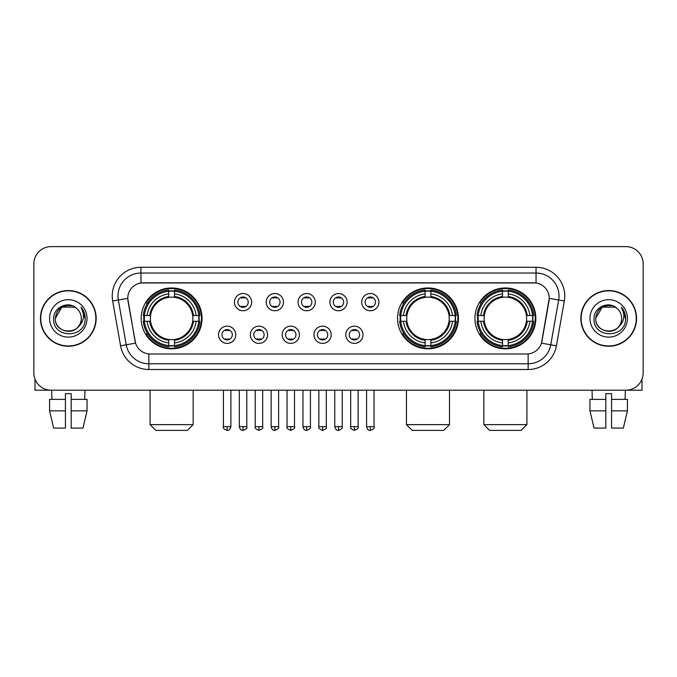<?xml version="1.0" encoding="UTF-8"?>
<svg xmlns="http://www.w3.org/2000/svg" width="677" height="677" viewBox="0 0 677 677"><rect width="100%" height="100%" fill="white"/><g stroke="black" fill="none" stroke-linecap="round" stroke-linejoin="round"><path stroke-width="1.02" d="M397.534 318.402A30.44 30.44 0 0 0 427.974 348.833A30.44 30.44 0 0 0 458.405 318.402A30.44 30.44 0 0 0 427.974 287.962A30.44 30.44 0 0 0 397.534 318.402M474.949 318.402A30.44 30.44 0 0 0 505.38 348.833A30.44 30.44 0 0 0 535.82 318.402A30.44 30.44 0 0 0 505.38 287.962A30.44 30.44 0 0 0 474.949 318.402M141.18 318.402A30.44 30.44 0 0 0 171.619 348.833A30.44 30.44 0 0 0 202.051 318.402A30.44 30.44 0 0 0 171.619 287.962A30.44 30.44 0 0 0 141.18 318.402M235.765 334.768A8.615 8.615 0 0 1 227.15 343.383A8.615 8.615 0 0 1 218.536 334.768A8.615 8.615 0 0 1 227.15 326.153A8.615 8.615 0 0 1 235.765 334.768M221.98 334.768A5.171 5.171 0 0 0 227.15 339.939A5.171 5.171 0 0 0 232.321 334.768A5.171 5.171 0 0 0 227.15 329.597A5.171 5.171 0 0 0 221.98 334.768M267.576 334.768A8.615 8.615 0 0 1 258.961 343.383A8.615 8.615 0 0 1 250.346 334.768A8.615 8.615 0 0 1 258.961 326.153A8.615 8.615 0 0 1 267.576 334.768M253.799 334.768A5.171 5.171 0 0 0 258.961 339.939A5.171 5.171 0 0 0 264.132 334.768A5.171 5.171 0 0 0 258.961 329.597A5.171 5.171 0 0 0 253.799 334.768M299.395 334.768A8.615 8.615 0 0 1 290.78 343.383A8.615 8.615 0 0 1 282.165 334.768A8.615 8.615 0 0 1 290.78 326.153A8.615 8.615 0 0 1 299.395 334.768M285.609 334.768A5.171 5.171 0 0 0 290.78 339.939A5.171 5.171 0 0 0 295.951 334.768A5.171 5.171 0 0 0 290.78 329.597A5.171 5.171 0 0 0 285.609 334.768M331.205 334.768A8.615 8.615 0 0 1 322.59 343.383A8.615 8.615 0 0 1 313.976 334.768A8.615 8.615 0 0 1 322.59 326.153A8.615 8.615 0 0 1 331.205 334.768M317.428 334.768A5.171 5.171 0 0 0 322.59 339.939A5.171 5.171 0 0 0 327.761 334.768A5.171 5.171 0 0 0 322.59 329.597A5.171 5.171 0 0 0 317.428 334.768M363.024 334.768A8.615 8.615 0 0 1 354.409 343.383A8.615 8.615 0 0 1 345.795 334.768A8.615 8.615 0 0 1 354.409 326.153A8.615 8.615 0 0 1 363.024 334.768M349.239 334.768A5.171 5.171 0 0 0 354.409 339.939A5.171 5.171 0 0 0 359.572 334.768A5.171 5.171 0 0 0 354.409 329.597A5.171 5.171 0 0 0 349.239 334.768M251.666 302.145A8.615 8.615 0 0 1 243.06 310.76A8.615 8.615 0 0 1 234.445 302.145A8.615 8.615 0 0 1 243.06 293.539A8.615 8.615 0 0 1 251.666 302.145M237.889 302.145A5.171 5.171 0 0 0 243.06 307.316A5.171 5.171 0 0 0 248.222 302.145A5.171 5.171 0 0 0 243.06 296.983A5.171 5.171 0 0 0 237.889 302.145M283.485 302.145A8.615 8.615 0 0 1 274.87 310.76A8.615 8.615 0 0 1 266.256 302.145A8.615 8.615 0 0 1 274.87 293.539A8.615 8.615 0 0 1 283.485 302.145M269.7 302.145A5.171 5.171 0 0 0 274.87 307.316A5.171 5.171 0 0 0 280.041 302.145A5.171 5.171 0 0 0 274.87 296.983A5.171 5.171 0 0 0 269.7 302.145M315.296 302.145A8.615 8.615 0 0 1 306.689 310.76A8.615 8.615 0 0 1 298.075 302.145A8.615 8.615 0 0 1 306.689 293.539A8.615 8.615 0 0 1 315.296 302.145M301.519 302.145A5.171 5.171 0 0 0 306.689 307.316A5.171 5.171 0 0 0 311.852 302.145A5.171 5.171 0 0 0 306.689 296.983A5.171 5.171 0 0 0 301.519 302.145M347.115 302.145A8.615 8.615 0 0 1 338.5 310.76A8.615 8.615 0 0 1 329.885 302.145A8.615 8.615 0 0 1 338.5 293.539A8.615 8.615 0 0 1 347.115 302.145M333.329 302.145A5.171 5.171 0 0 0 338.5 307.316A5.171 5.171 0 0 0 343.671 302.145A5.171 5.171 0 0 0 338.5 296.983A5.171 5.171 0 0 0 333.329 302.145M378.925 302.145A8.615 8.615 0 0 1 370.311 310.76A8.615 8.615 0 0 1 361.704 302.145A8.615 8.615 0 0 1 370.311 293.539A8.615 8.615 0 0 1 378.925 302.145M365.148 302.145A5.171 5.171 0 0 0 370.311 307.316A5.171 5.171 0 0 0 375.481 302.145A5.171 5.171 0 0 0 370.311 296.983A5.171 5.171 0 0 0 365.148 302.145M120.574 345.786L112.678 300.994A28.713 28.713 0 0 1 140.951 267.288L536.049 267.288A28.713 28.713 0 0 1 564.322 300.994L556.426 345.786A28.713 28.713 0 0 1 528.153 369.507L148.847 369.507A28.713 28.713 0 0 1 120.574 345.786L135.544 343.146L127.978 300.994A15.503 15.503 0 0 1 143.245 282.8L533.755 282.8A15.503 15.503 0 0 1 549.022 300.994L541.93 341.191A15.503 15.503 0 0 1 526.664 354.003L150.336 354.003A15.503 15.503 0 0 1 135.07 341.191L127.741 298.337L118.331 299.996A22.967 22.967 0 0 1 140.951 273.034L536.049 273.034A22.967 22.967 0 0 1 558.669 299.996L550.773 344.788A22.967 22.967 0 0 1 528.153 363.769L148.847 363.769A22.967 22.967 0 0 1 126.227 344.788L118.331 299.996A22.967 22.967 0 0 1 117.984 296.001M143.913 321.27A27.85 27.85 0 0 1 143.913 315.533M477.683 321.27A27.85 27.85 0 0 1 477.683 315.533M400.268 321.27A27.85 27.85 0 0 1 400.268 315.533M40.451 318.402A27.85 27.85 0 0 0 68.309 346.252A27.85 27.85 0 0 0 96.159 318.402A27.85 27.85 0 0 0 68.309 290.551A27.85 27.85 0 0 0 40.451 318.402M580.841 318.402A27.85 27.85 0 0 0 608.691 346.252A27.85 27.85 0 0 0 636.549 318.402A27.85 27.85 0 0 0 608.691 290.551A27.85 27.85 0 0 0 580.841 318.402M140.951 267.288L140.951 282.969L536.049 282.969L536.049 267.288M127.741 298.303L127.911 296.001M526.664 354.003L150.336 354.003M564.322 300.994L549.259 298.337L541.456 343.146L556.426 345.786M541.93 341.191L541.837 341.682M135.163 341.682L135.07 341.191M643.15 263.844A17.23 17.23 0 0 0 625.92 246.614L51.08 246.614A17.23 17.23 0 0 0 33.85 263.844L33.85 372.959A17.23 17.23 0 0 0 51.08 390.18L625.92 390.18A17.23 17.23 0 0 0 643.15 372.959L643.15 263.844L643.15 372.959M33.85 263.844L33.85 372.959M625.92 246.614L51.08 246.614M51.08 390.18L625.92 390.18M95.872 318.402A27.562 27.562 0 0 0 68.309 290.839A27.562 27.562 0 0 0 40.738 318.402A27.562 27.562 0 0 0 68.309 345.964A27.562 27.562 0 0 0 95.872 318.402M76.806 308.594A12.981 12.981 0 0 1 81.282 318.402C82.078 335.14 54.532 335.14 55.328 318.402L61.819 307.163L74.792 307.163L76.806 308.594C68.842 300.25 53.508 307.121 53.652 318.402C52.197 338.432 84.676 338.957 85.2 319.375L85.234 318.402C85.184 314.145 83.77 310.404 80.986 307.189C83.102 310.658 83.846 314.399 83.22 318.402C82.611 321.803 80.961 324.588 78.253 326.737A12.981 12.981 0 0 0 81.282 318.402C82.078 335.14 54.532 335.14 55.328 318.402C56.589 309.076 61.937 304.87 71.373 305.792M78.253 326.737C71.364 336.054 54.651 330.097 55.328 318.402M49.582 318.402A18.719 18.719 0 0 0 68.309 337.121A18.719 18.719 0 0 0 87.028 318.402A18.719 18.719 0 0 0 68.309 299.683A18.719 18.719 0 0 0 49.582 318.402M81.113 307.333L85.226 318.892M35.001 379.145L35.001 390.18L101.618 390.18M49.573 399.371L49.573 410.854L53.652 428.084L49.573 410.854L49.573 399.371L65.432 399.371L65.432 393.633L71.178 393.633L71.178 399.371L87.037 399.371L87.037 410.854L82.958 428.084L87.037 410.854L71.178 410.854L71.178 399.371M84.963 390.18L84.71 399.371M65.432 399.371L65.432 428.084L53.652 428.084M49.573 410.854L65.432 410.854M82.958 428.084L71.178 428.084L71.178 410.854M51.655 390.18L51.901 399.371M636.262 318.402A27.562 27.562 0 0 0 608.691 290.839A27.562 27.562 0 0 0 581.128 318.402A27.562 27.562 0 0 0 608.691 345.964A27.562 27.562 0 0 0 636.262 318.402M617.196 308.594A12.981 12.981 0 0 1 621.672 318.402C622.468 335.14 594.922 335.14 595.718 318.402L602.208 307.163L615.181 307.163L617.196 308.594C609.232 300.25 593.898 307.121 594.042 318.402C592.578 338.432 625.066 338.957 625.59 319.375L625.616 318.402C625.573 314.145 624.152 310.404 621.368 307.189C623.492 310.658 624.236 314.399 623.61 318.402C623.001 321.803 621.342 324.588 618.643 326.737A12.981 12.981 0 0 0 621.672 318.402C622.468 335.14 594.922 335.14 595.718 318.402C596.979 309.076 602.327 304.87 611.763 305.792M618.643 326.737C611.746 336.054 595.041 330.097 595.718 318.402M589.972 318.402A18.719 18.719 0 0 0 608.691 337.121A18.719 18.719 0 0 0 627.418 318.402A18.719 18.719 0 0 0 608.691 299.683A18.719 18.719 0 0 0 589.972 318.402M621.494 307.333L625.616 318.892M187.411 430.386L155.828 430.386L150.082 424.64L193.157 424.64L187.411 430.386M192.674 321.27A21.249 21.249 0 0 0 174.488 297.347L174.488 297.347A21.249 21.249 0 0 0 150.565 321.27A21.249 21.249 0 0 0 192.674 321.27L193.52 321.27L192.674 321.27A21.249 21.249 0 0 1 174.488 339.456L174.488 342.926A24.694 24.694 0 0 0 196.144 321.27L199.952 321.27A28.485 28.485 0 0 1 174.488 346.742L174.488 345.583A27.334 27.334 0 0 0 198.801 321.27M144.489 321.27A27.275 27.275 0 0 1 144.489 315.533M174.488 291.271A27.275 27.275 0 0 0 168.742 291.271M198.742 315.533A27.275 27.275 0 0 1 198.742 321.27M199.952 315.533A28.485 28.485 0 0 0 174.488 290.061L174.488 291.22A27.334 27.334 0 0 1 198.801 315.533L199.952 315.533M143.279 321.27A28.485 28.485 0 0 0 168.742 346.742L168.742 345.583A27.334 27.334 0 0 1 144.429 321.27L143.279 321.27M198.801 315.533L196.144 315.533A24.694 24.694 0 0 0 174.488 293.877L174.488 291.22M174.488 345.583L174.488 342.926M144.429 321.27L147.095 321.27A24.694 24.694 0 0 0 168.742 342.926L168.742 345.583M174.488 293.877L174.488 296.501A22.087 22.087 0 0 1 193.52 315.533L196.144 315.533M196.144 321.27L193.52 321.27A22.087 22.087 0 0 1 174.488 340.303M168.742 342.926L168.742 339.456A21.249 21.249 0 0 1 150.565 321.27L147.095 321.27M192.674 315.533L193.52 315.533M174.488 345.524A27.275 27.275 0 0 1 168.742 345.524M168.742 290.061A28.485 28.485 0 0 0 143.279 315.533L144.429 315.533A27.334 27.334 0 0 1 168.742 291.22L168.742 290.061M168.742 291.22L168.742 293.877A24.694 24.694 0 0 0 147.095 315.533L144.429 315.533M168.742 297.313L168.742 293.877M147.095 315.533L149.719 315.533A22.087 22.087 0 0 1 168.742 296.501M168.742 339.456L168.742 340.303A22.087 22.087 0 0 1 149.719 321.27M147.721 302.898L146.097 302.898A29.864 29.864 0 0 1 201.475 318.402A29.864 29.864 0 0 1 146.097 333.905L147.721 333.905M443.765 430.386L412.183 430.386L406.437 424.64L449.503 424.64L443.765 430.386M449.02 321.27A21.249 21.249 0 0 0 430.843 297.347L430.843 297.347A21.249 21.249 0 0 0 406.919 321.27A21.249 21.249 0 0 0 449.02 321.27L449.875 321.27L449.02 321.27A21.249 21.249 0 0 1 430.843 339.456L430.843 342.926A24.694 24.694 0 0 0 452.498 321.27L456.306 321.27A28.485 28.485 0 0 1 430.843 346.742L430.843 345.583A27.334 27.334 0 0 0 455.156 321.27M400.843 321.27A27.275 27.275 0 0 1 400.843 315.533M430.843 291.271A27.275 27.275 0 0 0 425.097 291.271M455.096 315.533A27.275 27.275 0 0 1 455.096 321.27M456.306 315.533A28.485 28.485 0 0 0 430.843 290.061L430.843 291.22A27.334 27.334 0 0 1 455.156 315.533L456.306 315.533M399.633 321.27A28.485 28.485 0 0 0 425.097 346.742L425.097 345.583A27.334 27.334 0 0 1 400.784 321.27L399.633 321.27M455.156 315.533L452.498 315.533A24.694 24.694 0 0 0 430.843 293.877L430.843 291.22M430.843 345.583L430.843 342.926M400.784 321.27L403.441 321.27A24.694 24.694 0 0 0 425.097 342.926L425.097 345.583M430.843 293.877L430.843 296.501A22.087 22.087 0 0 1 449.875 315.533L452.498 315.533M452.498 321.27L449.875 321.27A22.087 22.087 0 0 1 430.843 340.303M425.097 342.926L425.097 339.456A21.249 21.249 0 0 1 406.919 321.27L403.441 321.27M449.02 315.533L449.875 315.533M430.843 345.524A27.275 27.275 0 0 1 425.097 345.524M425.097 290.061A28.485 28.485 0 0 0 399.633 315.533L400.784 315.533A27.334 27.334 0 0 1 425.097 291.22L425.097 290.061M425.097 291.22L425.097 293.877A24.694 24.694 0 0 0 403.441 315.533L400.784 315.533M425.097 297.313L425.097 293.877M403.441 315.533L406.073 315.533A22.087 22.087 0 0 1 425.097 296.501M425.097 339.456L425.097 340.303A22.087 22.087 0 0 1 406.073 321.27M404.076 302.898L402.451 302.898A29.864 29.864 0 0 1 457.83 318.402A29.864 29.864 0 0 1 402.451 333.905L404.076 333.905M521.172 430.386L489.589 430.386L483.843 424.64L526.918 424.64L521.172 430.386M526.435 321.27A21.249 21.249 0 0 0 508.258 297.347L508.258 297.347A21.249 21.249 0 0 0 484.326 321.27A21.249 21.249 0 0 0 526.435 321.27L527.281 321.27L526.435 321.27A21.249 21.249 0 0 1 508.258 339.456L508.258 342.926A24.694 24.694 0 0 0 529.905 321.27L533.721 321.27A28.485 28.485 0 0 1 508.258 346.742L508.258 345.583A27.334 27.334 0 0 0 532.571 321.27M478.258 321.27A27.275 27.275 0 0 1 478.258 315.533M508.258 291.271A27.275 27.275 0 0 0 502.512 291.271M532.511 315.533A27.275 27.275 0 0 1 532.511 321.27M533.721 315.533A28.485 28.485 0 0 0 508.258 290.061L508.258 291.22A27.334 27.334 0 0 1 532.571 315.533L533.721 315.533M477.048 321.27A28.485 28.485 0 0 0 502.512 346.742L502.512 345.583A27.334 27.334 0 0 1 478.199 321.27L477.048 321.27M532.571 315.533L529.905 315.533A24.694 24.694 0 0 0 508.258 293.877L508.258 291.22M508.258 345.583L508.258 342.926M478.199 321.27L480.856 321.27A24.694 24.694 0 0 0 502.512 342.926L502.512 345.583M508.258 293.877L508.258 296.501A22.087 22.087 0 0 1 527.281 315.533L529.905 315.533M529.905 321.27L527.281 321.27A22.087 22.087 0 0 1 508.258 340.303M502.512 342.926L502.512 339.456A21.249 21.249 0 0 1 484.326 321.27L480.856 321.27M526.435 315.533L527.281 315.533M508.258 345.524A27.275 27.275 0 0 1 502.512 345.524M502.512 290.061A28.485 28.485 0 0 0 477.048 315.533L478.199 315.533A27.334 27.334 0 0 1 502.512 291.22L502.512 290.061M502.512 291.22L502.512 293.877A24.694 24.694 0 0 0 480.856 315.533L478.199 315.533M502.512 297.313L502.512 293.877M480.856 315.533L483.48 315.533A22.087 22.087 0 0 1 502.512 296.501M502.512 339.456L502.512 340.303A22.087 22.087 0 0 1 483.48 321.27M481.491 302.898L479.858 302.898A29.864 29.864 0 0 1 535.245 318.402A29.864 29.864 0 0 1 479.858 333.905L481.491 333.905M241.334 307.019L241.334 306.207A4.409 4.409 0 0 0 244.778 306.207L244.778 307.019M244.778 297.279L244.778 298.092A4.409 4.409 0 0 0 241.334 298.092L241.334 297.279M273.144 307.019L273.144 306.207A4.409 4.409 0 0 0 276.597 306.207L276.597 307.019M276.597 297.279L276.597 298.092A4.409 4.409 0 0 0 273.144 298.092L273.144 297.279M304.963 307.019L304.963 306.207A4.409 4.409 0 0 0 308.407 306.207L308.407 307.019M308.407 297.279L308.407 298.092A4.409 4.409 0 0 0 304.963 298.092L304.963 297.279M336.774 307.019L336.774 306.207A4.409 4.409 0 0 0 340.226 306.207L340.226 307.019M340.226 297.279L340.226 298.092A4.409 4.409 0 0 0 336.774 298.092L336.774 297.279M368.593 307.019L368.593 306.207A4.409 4.409 0 0 0 372.037 306.207L372.037 307.019M372.037 297.279L372.037 298.092A4.409 4.409 0 0 0 368.593 298.092L368.593 297.279M225.424 339.642L225.424 338.822A4.409 4.409 0 0 0 228.868 338.822L228.868 339.642M228.868 329.894L228.868 330.714A4.409 4.409 0 0 0 225.424 330.714L225.424 329.894M257.243 339.642L257.243 338.822A4.409 4.409 0 0 0 260.687 338.822L260.687 339.642M260.687 329.894L260.687 330.714A4.409 4.409 0 0 0 257.243 330.714L257.243 329.894M289.054 339.642L289.054 338.822A4.409 4.409 0 0 0 292.498 338.822L292.498 339.642M292.498 329.894L292.498 330.714A4.409 4.409 0 0 0 289.054 330.714L289.054 329.894M320.873 339.642L320.873 338.822A4.409 4.409 0 0 0 324.317 338.822L324.317 339.642M324.317 329.894L324.317 330.714A4.409 4.409 0 0 0 320.873 330.714L320.873 329.894M352.683 339.642L352.683 338.822A4.409 4.409 0 0 0 356.127 338.822L356.127 339.642M356.127 329.894L356.127 330.714A4.409 4.409 0 0 0 352.683 330.714L352.683 329.894M641.999 379.145L641.999 390.18L575.382 390.18M605.822 399.371L605.822 410.854L589.963 410.854L594.042 428.084L589.963 410.854L589.963 399.371L605.822 399.371L605.822 393.633L611.568 393.633L611.568 399.371L627.427 399.371L627.427 410.854L623.348 428.084L627.427 410.854L611.568 410.854L611.568 399.371M625.345 390.18L625.099 399.371M605.822 410.854L605.822 428.084L594.042 428.084M623.348 428.084L611.568 428.084L611.568 410.854M592.036 390.18L592.29 399.371M528.153 353.936L528.153 369.507M148.847 369.507L148.847 353.936M112.678 300.994L118.331 299.996M168.742 345.786A27.537 27.537 0 0 0 174.488 345.786M199.004 321.27A27.537 27.537 0 0 0 199.004 315.533M174.488 291.017A27.537 27.537 0 0 0 168.742 291.017M425.097 345.786A27.537 27.537 0 0 0 430.843 345.786M455.359 321.27A27.537 27.537 0 0 0 455.359 315.533M430.843 291.017A27.537 27.537 0 0 0 425.097 291.017M502.512 345.786A27.537 27.537 0 0 0 508.258 345.786M532.765 321.27A27.537 27.537 0 0 0 532.765 315.533M508.258 291.017A27.537 27.537 0 0 0 502.512 291.017M243.06 426.654L239.32 426.654C239.971 429.311 241.224 430.555 243.06 430.386L243.06 426.654L246.792 426.654L246.792 390.18M274.87 426.654L271.138 426.654C271.79 429.311 273.034 430.555 274.87 430.386L274.87 426.654L278.602 426.654L278.602 390.18M306.689 426.654L302.949 426.654C303.601 429.311 304.845 430.555 306.689 430.386L306.689 426.654L310.421 426.654L310.421 390.18M338.5 426.654L334.768 426.654C335.42 429.311 336.664 430.555 338.5 430.386L338.5 426.654L342.232 426.654L342.232 390.18M370.311 426.654L366.579 426.654C367.23 429.311 368.474 430.555 370.311 430.386L370.311 426.654L374.051 426.654L374.051 390.18M227.15 426.654L223.418 426.654C222.657 427.847 223.901 429.091 227.15 430.386L227.15 426.654L230.882 426.654L230.882 390.18M258.961 426.654L255.229 426.654C254.476 427.847 255.72 429.091 258.961 430.386L258.961 426.654L262.693 426.654L262.693 390.18M290.78 426.654L287.048 426.654C286.286 427.847 287.53 429.091 290.78 430.386L290.78 426.654L294.512 426.654L294.512 390.18M322.59 426.654L318.859 426.654C318.105 427.847 319.349 429.091 322.59 430.386L322.59 426.654L326.322 426.654L326.322 390.18M354.409 426.654L350.678 426.654C349.916 427.847 351.16 429.091 354.409 430.386L354.409 426.654L358.141 426.654L358.141 390.18M193.157 390.18L193.157 424.64M150.082 390.18L150.082 424.64M449.503 390.18L449.503 424.64M406.437 390.18L406.437 424.64M526.918 390.18L526.918 424.64M483.843 390.18L483.843 424.64M239.32 426.654L239.32 390.18M246.792 426.654C247.545 427.847 246.301 429.091 243.06 430.386M271.138 426.654L271.138 390.18M278.602 426.654C279.364 427.847 278.12 429.091 274.87 430.386M302.949 426.654L302.949 390.18M310.421 426.654C311.175 427.847 309.931 429.091 306.689 430.386M334.768 426.654L334.768 390.18M342.232 426.654C342.994 427.847 341.75 429.091 338.5 430.386M366.579 426.654L366.579 390.18M374.051 426.654C374.804 427.847 373.56 429.091 370.311 430.386M223.418 426.654L223.418 390.18M230.882 426.654C230.231 429.311 228.987 430.555 227.15 430.386M255.229 426.654L255.229 390.18M262.693 426.654C263.455 427.847 262.211 429.091 258.961 430.386M287.048 426.654L287.048 390.18M294.512 426.654C295.265 427.847 294.021 429.091 290.78 430.386M318.859 426.654L318.859 390.18M326.322 426.654C327.084 427.847 325.84 429.091 322.59 430.386M350.678 426.654L350.678 390.18M358.141 426.654C358.895 427.847 357.651 429.091 354.409 430.386"/></g></svg>
